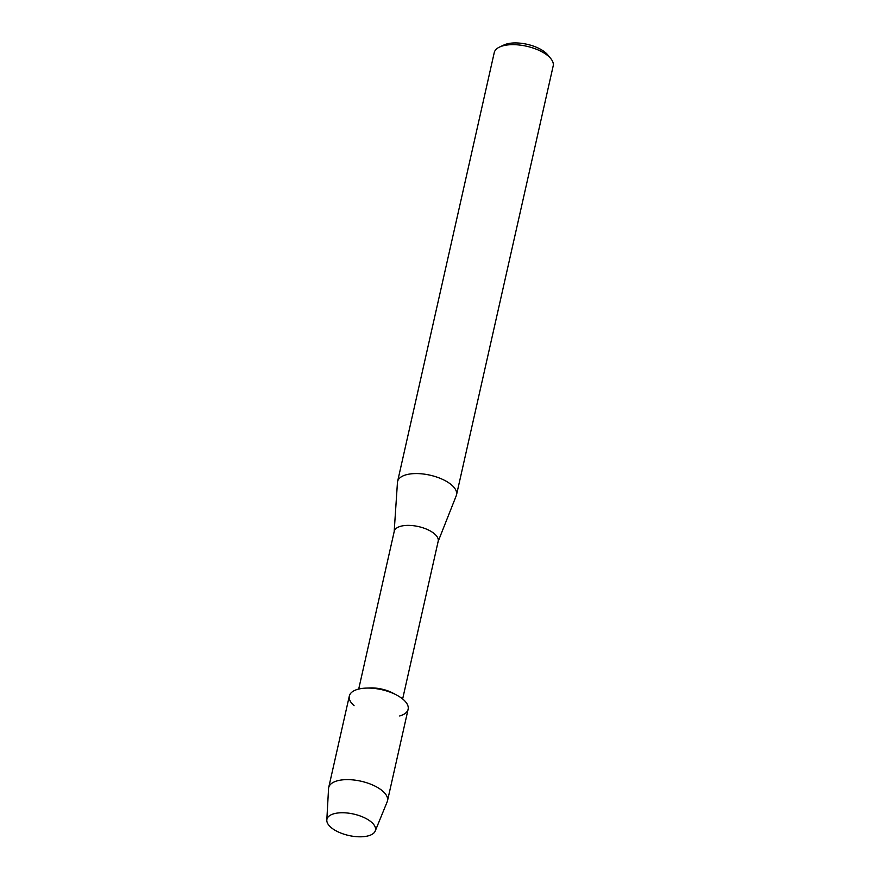 <?xml version="1.0" encoding="UTF-8"?>
<svg xmlns="http://www.w3.org/2000/svg" width="880" height="880" viewBox="0 0 880 880"><rect width="100%" height="100%" fill="white"/><g stroke="black" fill="none" stroke-linecap="round" stroke-linejoin="round"><path stroke-width="1.32" d="M368.522 835.78A24.882 10.989 -167.3 0 0 368.39 819.907A24.882 10.989 -167.3 0 0 333.883 813.769A24.882 10.989 -167.3 0 0 334.015 829.642A24.882 10.989 -167.3 0 0 368.522 835.78A24.882 10.989 -167.3 0 0 375.232 831.028A24.882 10.989 -167.3 0 0 362.417 816.838A24.882 10.989 -167.3 0 0 333.883 813.769A24.882 10.989 -167.3 0 0 326.81 820.116A24.882 10.989 -167.3 0 0 341.627 833.36A24.882 10.989 -167.3 0 0 368.522 835.78M399.696 715.968A30.14 13.31 -167.3 0 0 396.605 695.046L392.953 693.11A22.528 9.944 -167.3 0 0 369.963 687.94L365.838 688.116A30.14 13.31 -167.3 0 0 357.753 689.315A30.14 13.31 -167.3 0 0 354.068 705.683M396.605 695.046A30.14 13.31 -167.3 0 0 365.838 688.116M402.644 698.973L438.196 541.222A22.528 9.944 -167.3 0 0 425.634 528.781A22.528 9.944 -167.3 0 0 400.554 526.306A22.528 9.944 -167.3 0 0 394.251 531.311L358.699 689.062M438.119 541.552L456.258 495.704A30.217 13.343 -167.3 0 0 456.533 494.824A30.217 13.343 -167.3 0 0 439.681 478.137A30.217 13.343 -167.3 0 0 406.032 474.815A30.217 13.343 -167.3 0 0 397.584 481.536A30.217 13.343 -167.3 0 0 397.452 482.449L394.174 531.652M456.533 494.824L553.19 65.912A30.217 13.343 -167.3 0 0 550.825 58.641A30.217 13.343 -167.3 0 0 502.689 45.903A30.217 13.343 -167.3 0 0 499.499 47.08A30.217 13.343 -167.3 0 0 494.241 52.624L397.584 481.536M550.825 58.641L547.745 54.89A25.817 11.396 -167.3 0 0 506.616 44A25.817 11.396 -167.3 0 0 503.888 45.001L499.499 47.08M375.232 831.028L387.2 801.757A30.14 13.31 -167.3 0 0 387.497 800.822A30.14 13.31 -167.3 0 0 370.689 784.179A30.14 13.31 -167.3 0 0 337.128 780.868A30.14 13.31 -167.3 0 0 328.691 787.567A30.14 13.31 -167.3 0 0 328.559 788.546L326.81 820.116M387.497 800.822L408.122 709.269A30.14 13.31 -167.3 0 0 391.325 692.626A30.14 13.31 -167.3 0 0 357.753 689.315A30.14 13.31 -167.3 0 0 349.327 696.014L328.691 787.567"/></g></svg>
